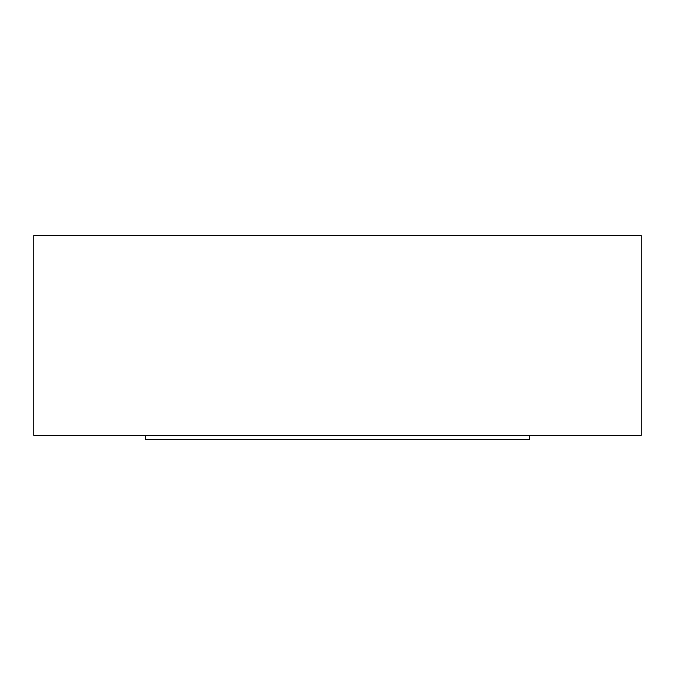 <?xml version="1.0" encoding="UTF-8"?>
<svg xmlns="http://www.w3.org/2000/svg" width="675" height="675" viewBox="0 0 675 675"><rect width="100%" height="100%" fill="white"/><g stroke="black" fill="none" stroke-linecap="round" stroke-linejoin="round"><path stroke-width="1.01" d="M145.463 435.35L145.463 439.433L529.538 439.433L529.538 435.35M33.75 435.35L641.25 435.35L641.25 235.567L33.75 235.567L33.75 435.35"/></g></svg>
